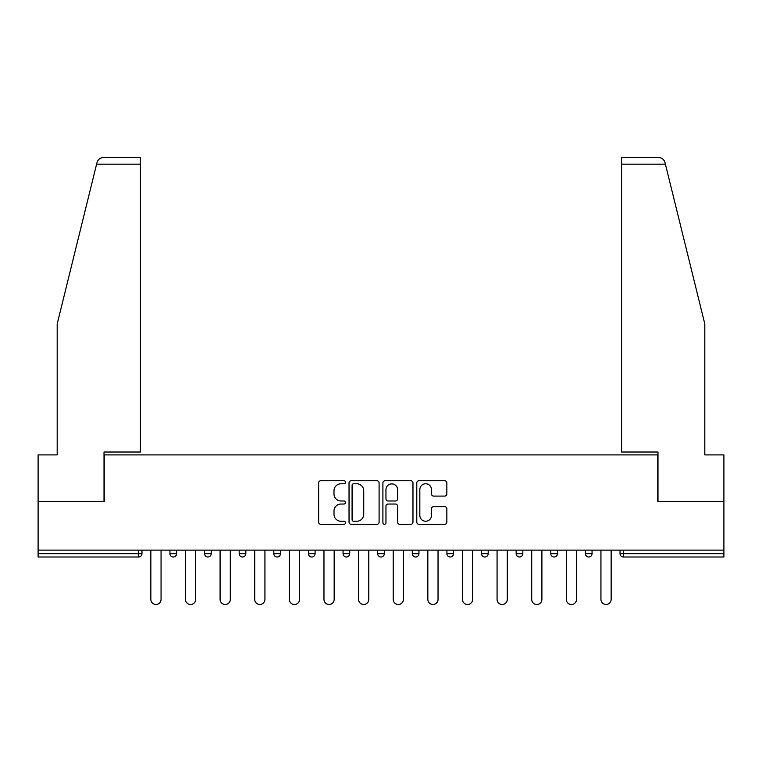 <?xml version="1.0" encoding="UTF-8"?>
<svg xmlns="http://www.w3.org/2000/svg" width="762" height="762" viewBox="0 0 762 762"><rect width="100%" height="100%" fill="white"/><g stroke="black" fill="none" stroke-linecap="round" stroke-linejoin="round"><path stroke-width="1.14" d="M345.491 482.251A1.524 1.524 0 0 0 343.967 480.727L320.821 480.727A2.181 2.181 0 0 0 318.64 482.908L318.64 522.122A2.181 2.181 0 0 0 320.821 524.294L343.967 524.294A1.524 1.524 0 0 0 345.491 522.77A1.524 1.524 0 0 0 343.967 521.246L340.966 521.246A6.972 6.972 0 0 1 333.994 514.274L333.994 511.007A6.972 6.972 0 0 1 340.966 504.034L343.967 504.034A1.524 1.524 0 0 0 345.491 502.51A1.524 1.524 0 0 0 343.967 500.986L340.966 500.986A6.972 6.972 0 0 1 333.994 494.014L333.994 490.747A6.972 6.972 0 0 1 340.966 483.775L343.967 483.775A1.524 1.524 0 0 0 345.491 482.251M444.665 496.091A2.181 2.181 0 0 0 446.846 493.909L446.846 482.908A2.181 2.181 0 0 0 444.665 480.727L418.957 480.727A2.181 2.181 0 0 0 416.785 482.908L416.785 522.122A2.181 2.181 0 0 0 418.957 524.294L444.665 524.294A2.181 2.181 0 0 0 446.846 522.122L446.846 508.835A2.181 2.181 0 0 0 444.665 506.654L433.664 506.654A2.181 2.181 0 0 0 431.483 508.835L431.483 515.417A5.829 5.829 0 0 1 425.663 521.246A5.829 5.829 0 0 1 419.833 515.417L419.833 489.604A5.829 5.829 0 0 1 425.663 483.775A5.829 5.829 0 0 1 431.483 489.604L431.483 493.909A2.181 2.181 0 0 0 433.664 496.091L444.665 496.091M96.603 164.163L96.993 162.573C98.003 159.42 100.165 157.734 103.461 157.505L140.418 157.505L140.418 164.163L96.603 164.163L57.188 323.964L57.188 454.904L38.1 454.904L38.1 501.51L104.242 501.51L104.242 454.904L657.758 454.904L657.758 501.51L723.9 501.51L723.9 550.116L38.1 550.116L38.1 553.669L138.636 553.669L138.636 550.116M140.418 164.163L140.418 452.018L104.013 452.018L104.013 501.51L38.1 501.51L38.1 550.116M379.095 482.908A2.181 2.181 0 0 0 376.914 480.727L351.206 480.727A2.181 2.181 0 0 0 349.034 482.908L349.034 522.122A2.181 2.181 0 0 0 351.206 524.294L376.914 524.294A2.181 2.181 0 0 0 379.095 522.122L379.095 482.908M385.086 480.727L410.794 480.727A2.181 2.181 0 0 1 412.966 482.908L412.966 522.122A2.181 2.181 0 0 1 410.794 524.294L399.793 524.294A2.181 2.181 0 0 1 397.612 522.122L397.612 506.216A2.181 2.181 0 0 0 395.43 504.034L388.134 504.034A2.181 2.181 0 0 0 385.953 506.216L385.953 522.77A1.524 1.524 0 0 1 384.429 524.294A1.524 1.524 0 0 1 382.905 522.77L382.905 482.908A2.181 2.181 0 0 1 385.086 480.727M138.636 557.003A3.334 3.334 0 0 0 141.97 553.669L138.636 553.669L138.636 557.003A3.334 3.334 0 0 0 141.97 553.669L141.97 550.116L141.97 553.669A3.334 3.334 0 0 1 138.636 557.003L38.1 557.003L38.1 553.669M723.9 550.116L723.9 557.003L623.364 557.003A3.334 3.334 0 0 1 620.03 553.669L620.03 550.116M169.936 550.116L169.936 553.669L169.936 550.116M173.26 557.003A3.334 3.334 0 0 1 169.936 553.669A3.334 3.334 0 0 0 173.26 557.003A3.334 3.334 0 0 0 176.594 553.669L176.594 550.116L176.594 553.669A3.334 3.334 0 0 1 173.26 557.003A3.334 3.334 0 0 1 169.936 553.669L176.594 553.669A3.334 3.334 0 0 1 173.26 557.003M204.559 550.116L204.559 553.669L204.559 550.116M211.217 550.116L211.217 553.669L211.217 550.116M239.182 550.116L239.182 553.669L239.182 550.116M245.84 550.116L245.84 553.669L245.84 550.116M273.806 553.669A3.334 3.334 0 0 0 277.13 557.003A3.334 3.334 0 0 0 280.464 553.669A3.334 3.334 0 0 1 277.13 557.003A3.334 3.334 0 0 0 280.464 553.669L280.464 550.116L280.464 553.669L273.806 553.669A3.334 3.334 0 0 0 277.13 557.003A3.334 3.334 0 0 1 273.806 553.669L273.806 550.116M308.429 550.116L308.429 553.669L308.429 550.116M315.087 550.116L315.087 553.669L315.087 550.116M349.71 550.116L349.71 553.669L343.052 553.669A3.334 3.334 0 0 0 346.377 557.003A3.334 3.334 0 0 1 343.052 553.669L343.052 550.116M377.666 550.116L377.666 553.669L377.666 550.116M384.334 550.116L384.334 553.669L384.334 550.116M412.29 550.116L412.29 553.669L412.29 550.116M418.948 550.116L418.948 553.669L418.948 550.116M446.913 550.116L446.913 553.669L446.913 550.116M453.571 550.116L453.571 553.669L453.571 550.116M481.536 550.116L481.536 553.669L481.536 550.116M488.194 550.116L488.194 553.669L488.194 550.116M516.16 550.116L516.16 553.669L516.16 550.116M522.818 550.116L522.818 553.669A3.334 3.334 0 0 1 519.494 557.003A3.334 3.334 0 0 1 516.16 553.669L522.818 553.669A3.334 3.334 0 0 1 519.494 557.003M550.783 550.116L550.783 553.669L550.783 550.116M557.441 550.116L557.441 553.669L557.441 550.116M585.407 550.116L585.407 553.669L585.407 550.116M592.064 550.116L592.064 553.669L592.064 550.116M207.883 557.003A3.334 3.334 0 0 1 204.559 553.669A3.334 3.334 0 0 0 207.883 557.003A3.334 3.334 0 0 0 211.217 553.669A3.334 3.334 0 0 1 207.883 557.003A3.334 3.334 0 0 1 204.559 553.669L211.217 553.669A3.334 3.334 0 0 1 207.883 557.003M242.506 557.003A3.334 3.334 0 0 1 239.182 553.669A3.334 3.334 0 0 0 242.506 557.003A3.334 3.334 0 0 0 245.84 553.669A3.334 3.334 0 0 1 242.506 557.003A3.334 3.334 0 0 1 239.182 553.669L245.84 553.669A3.334 3.334 0 0 1 242.506 557.003M311.753 557.003A3.334 3.334 0 0 1 308.429 553.669A3.334 3.334 0 0 0 311.753 557.003A3.334 3.334 0 0 0 315.087 553.669A3.334 3.334 0 0 1 311.753 557.003A3.334 3.334 0 0 1 308.429 553.669L315.087 553.669A3.334 3.334 0 0 1 311.753 557.003M346.377 557.003A3.334 3.334 0 0 0 349.71 553.669A3.334 3.334 0 0 1 346.377 557.003A3.334 3.334 0 0 1 343.052 553.669M381 557.003A3.334 3.334 0 0 1 377.666 553.669A3.334 3.334 0 0 0 381 557.003A3.334 3.334 0 0 0 384.334 553.669A3.334 3.334 0 0 1 381 557.003A3.334 3.334 0 0 1 377.666 553.669L384.334 553.669M415.623 557.003A3.334 3.334 0 0 1 412.29 553.669L418.948 553.669A3.334 3.334 0 0 1 415.623 557.003A3.334 3.334 0 0 0 418.948 553.669M450.247 557.003A3.334 3.334 0 0 1 446.913 553.669A3.334 3.334 0 0 0 450.247 557.003A3.334 3.334 0 0 0 453.571 553.669A3.334 3.334 0 0 1 450.247 557.003A3.334 3.334 0 0 1 446.913 553.669L453.571 553.669M484.87 557.003A3.334 3.334 0 0 1 481.536 553.669A3.334 3.334 0 0 0 484.87 557.003A3.334 3.334 0 0 0 488.194 553.669A3.334 3.334 0 0 1 484.87 557.003A3.334 3.334 0 0 1 481.536 553.669L488.194 553.669A3.334 3.334 0 0 1 484.87 557.003M554.117 557.003A3.334 3.334 0 0 1 550.783 553.669L557.441 553.669A3.334 3.334 0 0 1 554.117 557.003A3.334 3.334 0 0 0 557.441 553.669M588.74 557.003A3.334 3.334 0 0 1 585.407 553.669A3.334 3.334 0 0 0 588.74 557.003A3.334 3.334 0 0 0 592.064 553.669A3.334 3.334 0 0 1 588.74 557.003A3.334 3.334 0 0 1 585.407 553.669L592.064 553.669A3.334 3.334 0 0 1 588.74 557.003M353.606 483.775A1.524 1.524 0 0 0 352.082 485.299L352.082 519.722A1.524 1.524 0 0 0 353.606 521.246L356.768 521.246A6.972 6.972 0 0 0 363.731 514.274L363.731 490.747A6.972 6.972 0 0 0 356.768 483.775L353.606 483.775M397.612 489.718A5.829 5.829 0 0 0 391.782 483.889A5.829 5.829 0 0 0 385.953 489.718L385.953 498.805A2.181 2.181 0 0 0 388.134 500.986L395.43 500.986A2.181 2.181 0 0 0 397.612 498.805L397.612 489.718M150.847 550.116L150.847 599.389A5.105 5.105 0 0 0 155.953 604.495A5.105 5.105 0 0 0 161.058 599.389L161.058 550.116M185.471 550.116L185.471 599.389A5.105 5.105 0 0 0 190.576 604.495A5.105 5.105 0 0 0 195.682 599.389L195.682 550.116M220.094 550.116L220.094 599.389A5.105 5.105 0 0 0 225.2 604.495A5.105 5.105 0 0 0 230.305 599.389L230.305 550.116M254.718 550.116L254.718 599.389A5.105 5.105 0 0 0 259.823 604.495A5.105 5.105 0 0 0 264.928 599.389L264.928 550.116M289.341 550.116L289.341 599.389A5.105 5.105 0 0 0 294.446 604.495A5.105 5.105 0 0 0 299.552 599.389L299.552 550.116M323.964 550.116L323.964 599.389A5.105 5.105 0 0 0 329.07 604.495A5.105 5.105 0 0 0 334.166 599.389L334.166 550.116M140.418 157.505L113.786 157.505L140.418 157.505M96.993 162.573C97.612 160.772 97.612 160.772 96.993 162.573C97.612 160.772 97.612 160.772 96.993 162.573M665.397 164.163L621.582 164.163L621.582 452.018L657.987 452.018L657.987 501.51L723.9 501.51L723.9 454.904L704.812 454.904L704.812 323.964L665.007 162.573C664.388 160.772 664.388 160.772 665.007 162.573C664.388 160.772 664.388 160.772 665.007 162.573C663.997 159.42 661.835 157.734 658.539 157.505L621.582 157.505L658.539 157.505M621.582 164.163L621.582 157.505M358.588 550.116L358.588 599.389A5.105 5.105 0 0 0 363.693 604.495A5.105 5.105 0 0 0 368.789 599.389L368.789 550.116M393.211 550.116L393.211 599.389A5.105 5.105 0 0 0 398.307 604.495A5.105 5.105 0 0 0 403.412 599.389L403.412 550.116M427.834 550.116L427.834 599.389A5.105 5.105 0 0 0 432.93 604.495A5.105 5.105 0 0 0 438.036 599.389L438.036 550.116M462.448 550.116L462.448 599.389A5.105 5.105 0 0 0 467.554 604.495A5.105 5.105 0 0 0 472.659 599.389L472.659 550.116M497.072 550.116L497.072 599.389A5.105 5.105 0 0 0 502.177 604.495A5.105 5.105 0 0 0 507.282 599.389L507.282 550.116M531.695 550.116L531.695 599.389A5.105 5.105 0 0 0 536.8 604.495A5.105 5.105 0 0 0 541.906 599.389L541.906 550.116M566.318 550.116L566.318 599.389A5.105 5.105 0 0 0 571.424 604.495A5.105 5.105 0 0 0 576.529 599.389L576.529 550.116M600.942 550.116L600.942 599.389A5.105 5.105 0 0 0 606.047 604.495A5.105 5.105 0 0 0 611.153 599.389L611.153 550.116M623.364 550.116L623.364 553.669L723.9 553.669M620.03 553.669L623.364 553.669L623.364 557.003"/></g></svg>
